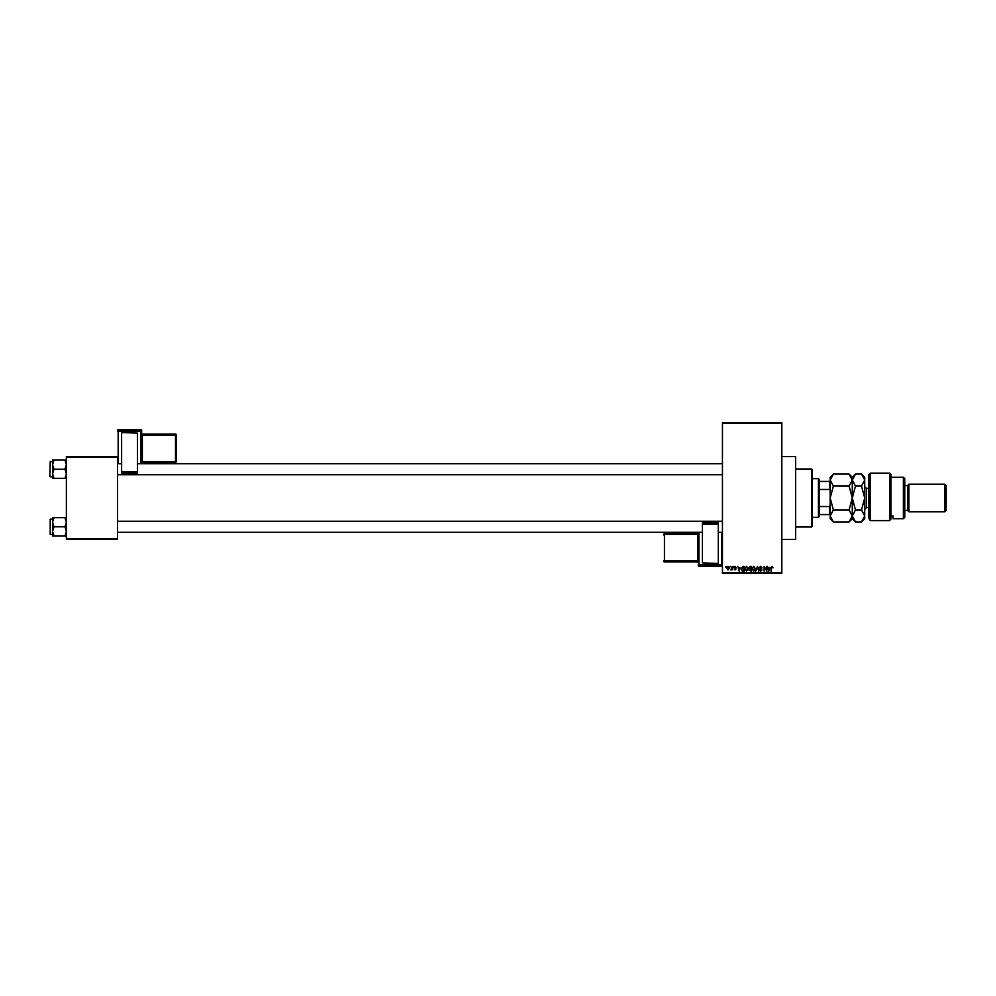 <?xml version="1.0" encoding="UTF-8"?>
<svg xmlns="http://www.w3.org/2000/svg" width="996" height="996" viewBox="0 0 996 996"><rect width="100%" height="100%" fill="white"/><g stroke="black" fill="none" stroke-linecap="round" stroke-linejoin="round"><path stroke-width="1.49" d="M781.835 456.566L795.655 456.566L795.655 539.434L781.835 539.434M729.856 567.06L730.292 566.375L729.856 567.06M731.612 568.193L732.048 566.375L732.048 569.886L730.666 569.762L731.612 568.193M732.869 567.06L733.305 566.375L732.869 567.06M734.002 567.446L735.06 566.301L736.131 567.434L734.438 567.359L736.069 568.94L735.073 569.949L734.064 568.94L735.633 569.015L734.002 567.446M740.128 567.82L739.169 571.206L737.762 566.375L738.609 567.82L740.128 567.82M746.49 566.301L748.183 568.728L746.49 571.268L744.796 568.778L746.49 566.301M753.711 566.301L755.404 568.728L753.711 571.268L752.017 568.778L753.711 566.301M772.037 566.301L772.983 567.82L771.539 567.234L771.041 571.206L771.041 567.919L772.037 566.301M722.449 572.588L781.835 572.588L781.835 573.273L722.449 573.273L722.449 422.727L781.835 422.727L781.835 423.412L722.449 423.412M781.835 572.588L781.835 423.412M769.759 567.82L768.8 571.206L767.393 566.375L768.24 567.82L769.759 567.82M766.459 570.235L766.459 566.375L766.895 571.206L764.567 567.334L764.131 571.206L764.131 566.375L766.459 570.235M759.238 567.708L760.608 566.301L762.065 567.944L760.571 566.873L759.674 567.695L761.94 569.936L760.683 571.268L759.363 569.824L760.67 570.696L761.355 569.438L759.238 567.708M755.703 571.206L757.508 566.375L758.815 571.206L757.321 566.936L755.703 571.206M748.693 567.795L750.025 566.375L751.382 566.375L751.382 571.206L748.818 569.986L748.693 567.795M741.223 568.816L742.879 566.375L744.174 566.375L744.174 571.206L742.244 571.119L741.223 568.816M726.781 568.168L728.001 566.301L729.221 568.131L728.001 569.949L726.781 568.168M725.711 567.06L726.146 566.375L725.711 567.06M66.371 456.566L117.478 456.566L117.478 457.251L66.371 457.251L66.371 456.566M117.478 538.749L117.478 539.434L66.371 539.434L66.371 538.749L117.478 538.749L117.478 457.251M66.371 538.749L66.371 457.251M769.198 569.787L769.609 568.38L768.389 568.38L768.999 570.696L769.198 569.787M753.711 570.696L754.968 568.716L753.711 566.873L752.453 568.791L753.711 570.696M750.947 570.633L750.947 569.189L749.664 569.239L749.253 569.911L750.947 570.633M750.947 568.629L750.947 566.936L749.565 566.998L749.129 567.782L750.947 568.629M746.49 570.696L747.747 568.716L746.49 566.873L745.232 568.791L746.49 570.696M743.726 570.633L743.726 566.936L742.941 566.936L741.659 568.816L742.319 570.546L743.726 570.633M739.567 569.787L739.978 568.38L738.758 568.38L739.368 570.696L739.567 569.787M728.014 569.451L728.786 568.131L727.989 566.811L727.217 568.131L728.014 569.451M811.528 527.009L811.528 468.992L812.226 469.689L812.226 526.311L811.528 527.009L795.655 527.009M811.528 468.992L795.655 468.992M52.564 522.24L52.564 531.354L53.971 526.797L52.564 522.24L53.971 517.683L52.564 517.683L52.564 522.24M50.211 534.391L50.211 519.202L50.211 534.391L52.564 534.391M66.371 517.683L64.964 517.683L66.371 522.24L64.964 526.797L53.971 526.797M64.964 517.683L53.971 517.683M64.964 526.797L66.371 531.354L64.964 535.91L53.971 535.91L52.564 531.354L52.564 535.91L53.971 535.91M64.964 535.91L66.371 535.91M818.438 478.665L819.135 479.35L819.135 516.65L818.438 517.335L818.438 478.665L812.226 478.665M819.135 481.429L830.178 481.429M819.135 506.541L829.494 506.541L830.178 504.91M830.178 491.09L829.494 481.429M819.135 489.459L829.494 489.459M830.178 514.571L829.494 514.571L829.494 506.541M819.135 514.571L829.494 514.571M66.371 460.09L64.964 460.09L66.371 464.646L64.964 469.203L66.371 473.76L64.964 478.317L53.971 478.317L52.564 473.76L53.971 469.203L52.564 464.646L53.971 460.09L52.564 460.09L52.564 478.317L53.971 478.317M49.8 476.387L50.211 461.609L49.8 476.387M64.964 460.09L53.971 460.09M64.964 469.203L53.971 469.203M64.964 478.317L66.371 478.317M50.211 519.202L52.564 519.202L52.564 517.683M868.848 474.519L870.23 473.137L870.23 520.597L868.848 518.331L868.848 474.519M903.384 477.283L904.766 478.665L904.766 517.335L903.384 518.717L903.384 477.283L890.947 477.283M907.53 485.575L907.53 510.425L908.912 511.807L908.912 484.193L907.53 485.575L904.766 485.575M944.818 484.193L946.2 485.575L946.2 510.425L944.818 511.807L944.818 484.193L908.912 484.193M944.818 511.807L908.912 511.807M907.53 510.425L904.766 510.425M890.947 515.94L893.026 515.94L893.026 518.717L893.026 515.94M903.384 518.717L893.026 518.717M890.947 519.078L889.565 520.597L889.565 473.137L890.947 474.519L890.947 519.078L889.565 520.597L870.23 520.597L868.848 518.331M833.378 486.036L830.178 480.06L833.378 474.071L849.078 474.071L852.277 480.06L849.078 486.036L833.378 486.036L830.178 498L833.378 509.964L849.078 509.964L852.277 515.94L849.078 521.929L833.378 521.929L830.178 515.94L833.378 509.964M849.078 486.036L852.277 498L849.078 509.964M831.062 476.997L830.178 480.06L830.178 518.717L833.378 521.929M849.078 474.071L852.277 477.283L852.277 480.06L852.016 478.404M853.161 476.997L852.277 480.06L852.277 518.717L849.078 521.929M833.378 474.071L830.178 477.283L830.178 480.06M852.277 480.06L855.489 474.071L861.503 474.071L864.715 480.06L864.715 518.717L861.503 521.929L855.489 521.929L852.277 515.94L855.489 509.964L852.277 498L855.489 486.036L852.277 480.06M861.503 474.071L864.715 477.283L864.715 480.06L861.503 486.036L864.715 498L861.503 509.964L864.715 515.94L861.503 521.929M861.503 509.964L855.489 509.964M861.503 486.036L855.489 486.036M141.656 430.421A0.685 0.685 0 0 0 140.959 429.737L118.175 429.737L118.175 430.758L140.959 430.758L140.959 429.737A0.685 0.685 180 0 1 141.656 430.421L141.656 463.675M176.18 434.742A0.685 0.685 0 0 0 175.495 434.044L142.341 434.044L142.341 434.729L175.495 434.729L175.495 434.044A0.685 0.685 0 0 1 176.18 434.742L176.18 461.646A0.685 0.685 180 0 1 175.495 462.343L142.341 462.343L141.656 463.028A0.685 0.685 0 0 1 142.341 462.343L142.341 461.671L175.495 461.671L175.495 435.451L142.341 435.451L142.341 461.671L141.656 461.696M121.624 432.55L137.51 433.123L121.624 432.55M137.51 471.768L137.51 473.1L121.624 473.1L121.624 471.768L137.51 471.768L137.51 433.123M137.51 473.1L121.624 473.1M121.624 471.768L121.624 433.123M140.959 463.675L140.959 431.48L118.175 431.48L118.175 430.758A0.685 0.685 180 0 0 117.478 431.455L117.478 430.421A0.685 0.685 180 0 1 118.175 429.737L140.959 429.737M176.18 461.646A0.685 0.685 0 0 1 175.495 462.343L176.18 460.961M698.271 532.325L698.271 560.536L697.586 560.549L697.586 534.329L664.432 534.329L664.432 560.549L697.586 560.549L697.586 561.271L664.432 561.271L664.432 561.956L697.586 561.956L697.586 561.271A0.685 0.685 -0 0 1 698.271 561.956L698.271 532.325M698.271 534.304L698.271 532.972A0.685 0.685 180 0 1 697.586 533.657L698.271 534.304M698.271 561.956L698.271 560.536M698.271 535.089L698.271 562.64A0.685 0.685 180 0 0 697.586 561.956L698.271 562.64M718.303 563.45L702.417 562.877L718.303 563.45M702.417 524.232L702.417 522.9L718.303 522.9L718.303 524.232L702.417 524.232L702.417 562.877M702.417 522.9L718.303 522.9M718.303 524.232L718.303 562.877M663.747 535.039L663.747 534.354A0.685 0.685 -0 0 1 664.432 533.657L697.586 533.657L698.271 532.972M868.848 488.326L866.371 488.326L866.371 507.674L864.715 509.33M117.478 431.455L118.175 431.48L118.175 463.675M176.18 435.426A0.685 0.685 180 0 0 175.495 434.729L176.18 435.426M142.341 434.044L142.341 434.044A0.685 0.685 0 0 1 141.656 433.36L142.341 434.044L175.495 434.044M141.656 435.464L142.341 434.729A0.685 0.685 180 0 1 141.656 434.044M141.656 431.455A0.685 0.685 180 0 0 140.959 430.758L141.656 431.455M698.968 532.325L698.968 564.52L721.751 564.52L721.751 565.242L698.968 565.242L698.968 566.263L721.751 566.263L721.751 565.242A0.685 0.685 -0 0 0 722.449 564.545L721.751 564.52L721.751 532.325M664.432 533.657L663.747 534.354A0.685 0.685 0 0 1 664.432 533.657L697.586 533.657M663.747 560.574A0.685 0.685 -0 0 0 664.432 561.271L663.747 560.574M664.432 561.956A0.685 0.685 180 0 1 663.747 561.258A0.685 0.685 0 0 0 664.432 561.956L697.586 561.956M698.271 565.579A0.685 0.685 -0 0 0 698.968 566.263L698.968 566.263A0.685 0.685 0 0 1 698.271 565.579M721.751 566.263L721.751 566.263A0.685 0.685 -0 0 0 722.449 565.579A0.685 0.685 0 0 1 721.751 566.263L698.968 566.263M698.271 564.545A0.685 0.685 -0 0 0 698.968 565.242L698.271 564.545M722.449 532.325L718.303 532.325M702.417 532.325L117.478 532.325M722.449 521.269L117.478 521.269M117.478 463.675L121.624 463.675M137.51 463.675L722.449 463.675M117.478 474.731L722.449 474.731M818.438 517.335L812.226 517.335M50.211 476.798L52.564 476.798M50.211 461.609L52.564 461.609M889.565 473.137L870.23 473.137M852.277 477.283L855.489 474.071M852.277 518.717L855.489 521.929M868.848 507.674L866.371 507.674M866.371 488.326L864.715 486.671M175.495 462.343L142.341 462.343M118.175 429.737A0.685 0.685 0 0 0 117.478 430.421"/></g></svg>
